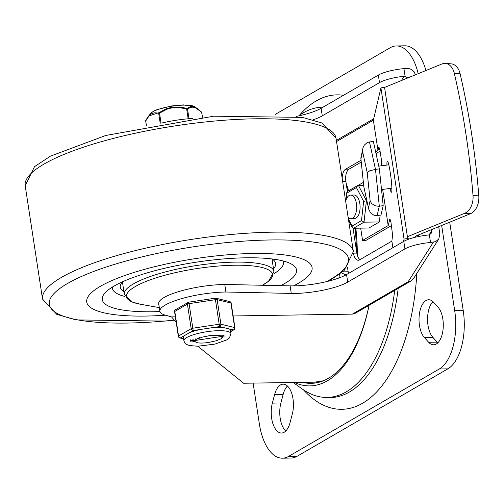 <?xml version="1.0" encoding="UTF-8"?>
<svg xmlns="http://www.w3.org/2000/svg" width="504" height="504" viewBox="0 0 504 504"><rect width="100%" height="100%" fill="white"/><g stroke="black" fill="none" stroke-linecap="round" stroke-linejoin="round"><path stroke-width="0.76" d="M432.986 301.619A20.141 9.979 -90.9 0 0 427.549 319.183A20.141 9.979 -90.9 0 0 432.886 337.371L437.195 342.14A20.141 9.979 -90.9 0 0 437.856 342.808M428.665 342.273A20.141 9.979 -90.9 0 0 433.616 344.812A20.141 9.979 -90.9 0 0 443.035 329.647A20.141 9.979 -90.9 0 0 437.957 307.062L433.642 302.287A20.141 9.979 -90.9 0 0 428.69 299.754A20.141 9.979 -90.9 0 0 419.271 314.912A20.141 9.979 -90.9 0 0 424.355 337.497L428.665 342.273L437.195 342.14M292.301 414.086A20.141 9.979 -90.9 0 0 283.154 384.161A20.141 9.979 -90.9 0 0 274.63 394.519L272.362 403.106A20.141 9.979 -90.9 0 0 281.509 433.031A20.141 9.979 -90.9 0 0 290.033 422.68L292.301 414.086M287.45 386.033A20.141 9.979 -90.9 0 0 283.16 394.386L280.898 402.973A20.141 9.979 -90.9 0 0 285.743 431.033M441.655 225.477L454.696 310.685A47.168 23.367 89.1 0 1 439.312 368.978L288.628 456.378A47.168 23.367 89.1 0 1 282.41 458.186L290.947 458.054A47.168 23.367 -90.9 0 0 297.165 456.246L447.848 368.852A47.168 23.367 -90.9 0 0 463.233 310.552L449.707 222.182M282.41 458.186A47.168 23.367 89.1 0 1 259.365 423.971L253.115 383.109M425.93 70.535A47.168 23.367 -90.9 0 0 404.907 45.814L396.377 45.946A47.168 23.367 89.1 0 1 418.175 73.697M275.146 114.458L390.159 47.754A47.168 23.367 89.1 0 1 396.377 45.946M343.47 95.306A157.216 77.893 -90.9 0 0 299.212 115.523M303.408 389.775A157.216 77.893 -90.9 0 0 416.821 273.407M347.382 189.183A110.055 54.526 -90.9 0 0 346.828 187.683M356.649 245.927L355.742 245.939M346.248 274.737L345.29 274.749A110.055 54.526 89.1 0 1 345.24 275.279M354.444 228.236L353.146 228.992M338.959 277.981L339.375 274.283M348.169 271.782L342.55 271.864M341.391 272.79L345.29 274.749M407.78 77.95L405.103 76.306L404.132 76.28L401.411 80.552M431.462 229.641L431.644 230.87L429.093 234.877M158.974 305.367A43.237 10.036 -8.7 0 1 158.716 303.679A45.203 10.489 -8.7 0 1 179.878 291.243A45.203 10.489 -8.7 0 1 224.765 284.458L225.918 292.011L291.274 293.423A39.306 9.122 -8.7 0 0 347.71 282.114L404.945 248.919A23.581 5.475 -8.7 0 1 430.529 242.468L429.358 234.788L431.134 233.377L431.644 230.87M347.71 282.114L346.55 274.56A39.306 9.122 -8.7 0 1 290.121 285.863L224.765 284.458M346.55 274.56L403.786 241.366A23.581 5.475 -8.7 0 1 428.425 235.003L429.358 234.788M313.091 119.82A39.306 9.122 -8.7 0 0 322.264 115.838L379.499 82.637A23.581 5.475 -8.7 0 1 404.132 76.28M322.264 115.838L321.111 108.278L378.34 75.083A23.581 5.475 -8.7 0 1 403.931 68.626L408.442 68.393L411.611 69.489L414.105 71.763L415.46 74.812M438.713 226.68L439.822 233.957L438.795 238.965L435.664 241.63L430.529 242.468M161.809 123.026A45.203 10.489 -8.7 0 1 192.755 118.434M321.111 108.278A39.306 9.122 -8.7 0 1 296.365 116.392M225.918 292.011A45.203 10.489 -8.7 0 0 181.037 298.803A45.203 10.489 -8.7 0 0 159.875 311.258A45.203 10.489 -8.7 0 0 165.822 315.321A654.173 151.855 -8.7 0 1 171.549 316.896L176.198 322.371M223.486 327.55A23.782 5.519 171.3 0 0 211.976 327.726L219.542 326.586L229.345 328.98A23.782 5.519 171.3 0 1 230.429 330.309L230.933 333.616A23.782 5.519 171.3 0 0 206.596 331.758A23.782 5.519 171.3 0 0 183.922 340.811L184.615 342.619L186.6 344.452L189.611 345.568L197.852 346.235L243.64 383.248L314.068 382.177L322.68 381.049M438.795 238.965L413.45 278.693L411.195 280.854L355.465 313.179L352.34 314.131L233.138 315.958M411.195 280.854L408.146 281.761L352.34 314.131M171.549 316.896L175.348 316.84M294.424 382.473A133.358 66.074 -90.9 0 0 369.092 305.273M302.62 382.347A130.826 64.821 -90.9 0 0 369.035 305.304M323.045 107.15A145.146 71.915 -90.9 0 0 298.696 115.895M293.152 382.492L302.337 389.031A145.146 71.915 -90.9 0 0 393.908 296.27A145.146 71.915 -90.9 0 0 394.695 290.424M470.534 213.677A15.725 10.622 -86.1 0 0 478.8 195.892A615.712 415.888 -86.1 0 0 460.108 73.729A15.725 10.622 -86.1 0 0 451.08 63.832L445.297 63.435A15.725 10.622 93.9 0 1 454.325 73.332A615.712 415.888 93.9 0 1 473.017 195.495A15.725 10.622 93.9 0 1 464.751 213.28L470.534 213.677L415.479 236.168L415.882 237.094M408.517 239.243L407.408 236.71L384.565 87.431L441.907 64.002A15.725 10.622 93.9 0 1 445.297 63.435M418.238 235.04L418.471 236.527M407.408 236.71L464.751 213.28M360.94 158.773L362.615 151.616L367.214 172.607L370.131 200.743L368.456 207.9L363.863 186.915L360.845 158.162L363.012 147.697L364.323 145.102L366.925 142.79L368.821 142.059L373.363 141.435L379.373 168.878L375.493 169.388L369.482 141.939M362.615 151.616L362.817 148.409M363.863 186.915L368.632 208.965L370.534 212.877L373.924 215.221L377.118 215.542L379.31 206.186L375.493 169.388L369.848 170.749L367.214 172.607M368.456 207.9L368.632 208.965M370.131 200.743L371.517 203.446L374.963 205.739L378.435 206.262L383.191 205.676L379.373 168.878M383.191 205.676L380.999 215.032L377.118 215.542M359.951 259.636A9.828 4.87 89.1 0 1 356.838 253.084L353.021 228.142M353.537 253.814A9.828 4.87 -90.9 0 0 358.224 260.266A9.828 4.87 -90.9 0 0 359.516 259.888L391.866 241.126L392.868 247.697M361.059 160.247L345.637 169.186A9.828 4.87 -90.9 0 0 342.216 178.662M347.407 191.482L345.845 181.282A9.828 4.87 89.1 0 1 349.051 169.136L361.248 162.061M386.946 165.066A15.725 1.417 82.5 0 1 387.368 161.047A15.725 1.417 82.5 0 1 390.814 176.45A15.725 1.417 82.5 0 1 391.451 192.219A15.725 1.417 82.5 0 1 390.008 188.446M391.564 225.546L365.973 240.389L362.565 240.439L388.187 225.578L382.656 189.409M363.359 182.379L358.25 185.34M362.565 240.439L360.681 228.142M348.434 273.47L347.483 267.252M336.54 141.555L373.357 120.198L377.987 150.425L375.631 151.792M391.866 241.126L392.597 235.122L390.94 222.226L389.838 219.114L388.187 225.578M373.357 120.198L380.923 87.879L404.057 239.041L403.471 241.548M381.623 165.759L381.213 158.401L379.859 149.984L378.851 147.313L377.987 150.425M376.003 153.506L380.104 151.124M404.057 239.041L407.938 238.537L407.698 239.551M407.793 237.592L407.938 238.537M384.678 87.387L380.923 87.879M351.023 218.66L354.438 218.604A11.794 5.84 -90.9 0 0 359.837 203.578A11.794 5.84 -90.9 0 0 354.079 195.029L350.664 195.079A11.794 5.84 89.1 0 1 356.429 203.635A11.794 5.84 89.1 0 1 351.023 218.66A11.794 5.84 89.1 0 1 348.106 217.148M346.336 199.156L346.846 192.2L347.262 191.564L357.638 185.548L363.655 185.252M347.029 193.007L356.429 187.557L357.638 185.548M356.429 187.557L363.655 201.367L361.488 220.626L352.088 226.076L352.315 227.462L353.55 228.249L364.02 222.176L366.44 200.718L358.382 185.333M361.488 220.626L364.02 222.176L379.386 221.943L380.148 215.145M363.655 201.367L366.824 200.712M379.386 221.943L368.909 228.016L353.55 228.249M345.662 201.184A11.794 5.84 89.1 0 1 350.664 195.079M253.355 253.487A113.986 26.46 171.3 0 0 140.125 270.598A113.986 26.46 171.3 0 0 86.732 302.022A113.986 26.46 171.3 0 0 165.394 315.202A113.986 26.46 -8.7 0 1 86.732 302.022A113.986 26.46 -8.7 0 1 140.125 270.598A113.986 26.46 -8.7 0 1 253.355 253.487A113.986 26.46 -8.7 0 1 312.077 267.536A113.986 26.46 171.3 0 0 253.355 253.487M293.574 285.875A113.986 26.46 171.3 0 0 312.077 267.536A113.986 26.46 -8.7 0 1 293.574 285.875M159.944 311.56A98.261 22.812 -8.7 0 1 102.274 299.641A98.261 22.812 -8.7 0 1 148.302 272.551A98.261 22.812 -8.7 0 1 245.914 257.802A98.261 22.812 -8.7 0 1 296.535 269.917A98.261 22.812 -8.7 0 1 280.709 285.661M283.034 260.933A86.468 20.072 -8.7 0 1 283.437 262.25A86.468 20.072 -8.7 0 1 273.886 273.697M125.017 296.478A86.468 20.072 -8.7 0 1 112.48 288.414A86.468 20.072 -8.7 0 1 112.474 287.034M271.908 258.936A78.611 18.245 -8.7 0 1 275.663 263.441A78.611 18.245 -8.7 0 1 273.502 268.783M123.915 291.671A78.611 18.245 -8.7 0 1 120.254 287.223A78.611 18.245 -8.7 0 1 122.491 281.799M195.936 338.568L195.079 340.231M210.269 335.538L202.639 337.044L196.541 339.224L194.985 340.339L194.62 341.239L196.522 342.506A12.669 2.942 171.3 0 0 209.305 342.31L216.436 340.723L220.733 338.953L222.289 337.119L221.848 336.37L220.311 335.683L222.976 336.817L221.25 338.619M199.42 337.541L195.609 339.797M193.019 339.69L194.897 340.446M222.875 336.118L221.602 335.236M194.443 340.969L192.534 339.916M220.311 335.683A15.46 3.591 171.3 0 0 208.373 335.866M161.06 123.152L159.529 113.18L166.912 109.192L172.651 107.648L179.456 107.547L186.682 109.097L188.162 118.78M189.006 118.705L187.532 109.085L190.065 107.591L191.98 107.15L194.04 107.32L196.251 108.177L201.178 112.02L201.688 112.537L202.419 117.306M201.726 112.757L201.833 112.625A0.983 0.983 0 0 0 201.562 112.09L201.562 112.09A0.983 0.649 135.5 0 0 201.436 112.001L196.944 108.177L193.492 106.672L190.228 106.76L186.927 108.461A0.983 0.851 -128.1 0 1 187.532 109.085L186.682 109.097L186.927 108.461L180.716 107.062L172.519 107.043L166.005 108.877L159.094 112.65A0.983 0.838 110 0 0 158.703 113.419L160.215 123.304M202.545 117.293L201.688 112.537A0.983 0.649 135.5 0 0 201.562 112.09L194.909 106.791A23.171 5.38 -8.7 0 0 183.853 105.122A23.171 5.38 -8.7 0 0 150.463 113.595L145.776 120.374A0.983 0.636 -151.8 0 0 145.694 120.481L145.694 120.481A0.983 0.983 0 0 0 145.587 121.092L145.732 121.187M146.456 125.874L145.706 120.96L146.324 125.899M145.706 120.96A0.983 0.636 -151.8 0 1 145.694 120.481L148.548 116.008L159.094 112.65L159.529 113.18L154.451 112.783L151.673 113.709L149.083 115.901L145.706 120.96M176.022 105.361L173.25 105.846M229.345 328.98L233.289 329.944A1.966 1.644 59.9 0 0 233.982 329.755L230.637 331.695M219.542 326.586A1.966 1.663 -76.3 0 0 220.909 324.217L217.155 299.653A1.966 1.663 -76.3 0 0 215.214 298.242L219.542 326.586M183.588 338.612L180.558 337.875A1.966 1.644 -120.1 0 1 178.561 336.011L174.8 311.447L187.419 304.126A1.966 0.454 171.3 0 1 189.082 303.647L188.843 302.211A1.966 1.644 59.9 0 0 188.143 302.4A1.966 1.644 59.9 0 0 187.419 304.126L191.18 328.69A1.966 1.644 59.9 0 0 193.177 330.555L189.082 303.647L215.447 299.678A1.966 0.454 171.3 0 1 217.155 299.653L230.901 303.005L234.656 327.569A1.966 1.663 103.7 0 1 233.289 329.944L230.612 331.493M211.976 327.726L200.743 329.414A23.782 5.519 171.3 0 0 189.554 332.659L184.181 335.771A23.782 5.519 171.3 0 0 183.418 337.504L183.922 340.811M229.704 301.581A1.966 1.663 103.7 0 1 230.901 303.005A1.966 0.454 171.3 0 1 231.185 303.188A1.966 1.966 0 0 0 229.704 301.581L215.958 298.223A1.966 1.966 0 0 0 215.202 298.192L188.836 302.161A1.966 1.966 0 0 0 188.143 302.4L175.524 309.721A1.966 1.966 0 0 0 174.567 311.718L178.328 336.281A1.966 0.454 -8.7 0 1 178.561 336.011L191.18 328.69A1.966 0.454 -8.7 0 1 192.837 328.211L219.202 324.242A1.966 0.454 -8.7 0 1 220.909 324.217L234.656 327.569A1.966 0.454 -8.7 0 1 234.94 327.757A1.966 1.966 0 0 1 233.982 329.755M194.613 341.151A16.903 3.925 -8.7 0 1 191.646 340.37M223.429 335.506A16.903 3.925 -8.7 0 1 222.837 335.998M192.452 339.954A15.725 3.648 171.3 0 0 192.774 340.131M323.329 106.987A145.385 72.034 -90.9 0 0 321.457 107.195M325.899 397.417A145.385 72.034 -90.9 0 0 398.166 288.408M432.886 337.371L424.355 337.497M283.16 394.386L274.63 394.519M280.898 402.973L272.362 403.106M297.165 456.246L288.628 456.378M463.233 310.552L454.696 310.685M439.312 368.978L447.848 368.852M330.101 280.741A59.938 29.698 -90.9 0 0 330.296 279.959M373.691 118.78L336.363 140.427M357.355 255.396A125.773 62.32 -90.9 0 0 355.856 228.218M348.548 190.821A125.773 62.32 -90.9 0 0 346.141 183.21M405.103 76.306L403.931 68.626M378.34 75.083L379.499 82.637M403.786 241.366L404.945 248.919M433.383 242.21L408.146 281.761M324.62 380.243A129.704 64.266 89.1 0 1 314.068 382.177M290.121 285.863L291.274 293.423M478.8 195.892L473.017 195.495M454.325 73.332L460.108 73.729M356.838 253.084L353.524 253.134M342.626 181.333L345.845 181.282M349.051 169.136L345.637 169.186M389.617 219.479L390.14 219.467M378.63 147.672L379.153 147.666M352.088 226.076L348.39 219.007M326.498 281.642A151.345 35.135 171.3 0 0 330.353 279.5A151.345 35.135 171.3 0 0 270.535 239.967A151.345 35.135 171.3 0 0 57.387 290.392A151.345 35.135 171.3 0 0 174.264 320.109M327.745 281.339L332.142 278.914L344.087 270.572L353.367 251.553A157.216 36.496 171.3 0 0 272.368 232.174A157.216 36.496 171.3 0 0 116.191 255.767A157.216 36.496 171.3 0 0 42.55 299.111L56.744 314.332L76.085 319.908L164.871 321.098L174.321 320.179M353.367 251.553L336.023 138.178A157.216 36.496 171.3 0 0 255.024 118.799A157.216 36.496 171.3 0 0 98.841 142.399A157.216 36.496 171.3 0 0 25.2 185.737L42.55 299.111M159.321 307.629L140.61 304.284A73.868 17.149 -8.7 0 1 148.806 280.369A73.868 17.149 -8.7 0 1 244.849 265.362A73.868 17.149 -8.7 0 1 262.363 285.264L268.519 281.289L273.911 271.461A75.663 17.564 171.3 0 0 196.459 265.539A75.663 17.564 171.3 0 0 124.324 294.349L122.422 281.881M174.567 311.718A1.966 0.454 171.3 0 1 174.8 311.447A1.966 1.644 -120.1 0 1 175.524 309.721M194.783 341.636A16.903 3.925 -8.7 0 1 191.287 340.578M223.839 335.601A16.903 3.925 -8.7 0 1 222.951 336.445M183.62 338.827L179.802 337.894A1.966 1.663 -76.3 0 0 180.558 337.875L184.181 335.771M189.554 332.659L193.177 330.555L200.743 329.414M329.03 281.018L329.15 280.589M346.752 187.198L347.974 191.155M355.326 228.224L356.826 253.008M159.875 311.258L158.722 303.698M394.021 295.483L393.908 296.27M381.515 189.561L391.866 188.2M378.769 166.131L388.804 164.821M363.85 187.116L360.845 158.162M345.946 200.214L346.846 192.2M352.315 227.462L348.592 220.349M336.023 138.178L321.823 122.957L302.488 117.382L213.696 116.191L105.733 135.482L50.387 156.177L34.486 166.717L25.2 185.737M283.437 262.25L283.242 260.99M112.48 288.414L112.291 287.148M273.911 271.461L272.002 258.993M124.324 294.349L132.407 302.117L140.61 304.284M222.9 336.111L223.007 336.804M150.463 113.595L153.43 111.277L157.261 109.538L171.581 105.953L183.38 104.882L194.909 106.791M190.72 339.772L190.443 341.208L224.834 335.947M197.852 346.235L214.855 344.106L226.907 339.866L229.496 337.856L230.933 333.616M178.328 336.281A1.966 1.966 0 0 0 179.802 337.894M231.185 303.188L234.94 327.757"/></g></svg>
